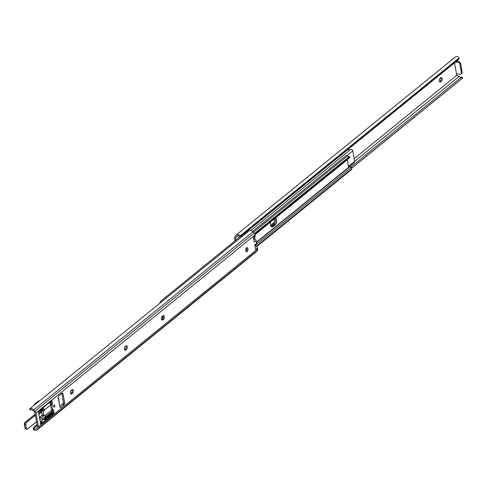 <?xml version="1.0" encoding="UTF-8"?>
<svg xmlns="http://www.w3.org/2000/svg" width="487" height="487" viewBox="0 0 487 487"><rect width="100%" height="100%" fill="white"/><g stroke="black" fill="none" stroke-linecap="round" stroke-linejoin="round"><path stroke-width="0.73" d="M442.141 78.602A1.911 1.035 96.5 0 0 441.35 77.518A1.911 1.035 96.5 0 0 440.826 77.701L439.962 78.401A1.911 1.035 96.5 0 0 439.219 80.483A1.911 1.035 96.5 0 0 440.053 82.017A1.911 1.035 96.5 0 0 440.577 81.84L441.441 81.14A1.911 1.035 96.5 0 0 442.141 78.602M440.741 77.768A1.911 1.035 -83.5 0 1 440.997 78.468A1.911 1.035 -83.5 0 1 440.303 81.006L439.524 81.639M237.352 235.927L236.761 236.408A2.167 1.595 50.9 0 1 237.017 236.116A2.167 1.595 50.9 0 1 238.618 236.018L239.208 235.118A3.531 2.599 -129.1 0 0 236.152 235.057A3.531 2.599 -129.1 0 0 235.769 235.483L234.929 236.487A2.733 2.009 -129.1 0 0 234.576 238.143L235.057 240.834M454.529 62.866L456.502 73.829L460.227 74.255A1.82 1.339 -129.1 0 0 461.079 74.036A1.82 1.339 -129.1 0 0 461.451 72.794L462.169 72.21L460.592 63.45L459.874 64.034L461.451 72.794M237.985 235.848L235.623 237.766L236.761 236.408M236.031 240.042L235.623 237.766M456.69 73.854A1.181 0.639 96.5 0 0 456.678 75.394L354.165 158.671M458.504 59.444A1.82 1.205 -146.7 0 1 458.401 59.67A1.82 1.205 -146.7 0 1 458.23 59.852L458.797 59A1.82 1.205 33.3 0 0 458.961 58.811A1.82 1.205 33.3 0 0 459.052 58.002L458.37 57.076A3.531 2.599 -129.1 0 0 455.321 57.016L236.152 235.057M456.374 61.362L458.778 61.636A1.82 1.339 50.9 0 1 460.592 63.45M462.169 72.21A1.82 1.339 50.9 0 1 461.798 73.452L461.079 74.036M239.208 235.118L240.365 235.665A1.82 1.205 33.3 0 0 241.546 235.483L240.986 236.341A1.82 1.205 -146.7 0 1 239.695 236.493L238.618 236.018M459.052 58.002L240.365 235.665M458.797 59L241.546 235.483M458.23 59.852L240.986 236.341M456.678 75.394L459.174 76.416L354.646 161.337M461.25 77.263A2.167 1.595 50.9 0 1 459.174 76.416M462.193 78.328L462.65 77.957L462.26 78.243L461.353 77.22L350.859 166.986M461.353 77.22L461.749 76.934L462.65 77.957M462.26 78.243L351.839 167.942M462.644 77.969L351.851 167.978M459.874 64.034A1.82 1.339 -129.1 0 0 458.06 62.22L455.655 61.946M275.447 219.686A3.872 2.1 96.5 0 0 275.015 218.407A3.872 2.1 -83.5 0 1 274.035 224.824A3.872 2.1 96.5 0 0 275.447 219.686M274.193 219.071A3.872 2.1 -83.5 0 1 274.309 219.558A3.872 2.1 -83.5 0 1 272.897 224.69L271.034 226.205M348.558 167.108L354.341 162.408A1.528 1.126 -129.1 0 0 354.652 161.374L352.758 150.854A1.528 1.126 -129.1 0 0 351.833 149.546A1.528 1.126 -129.1 0 0 350.518 149.527A1.528 1.126 -129.1 0 0 350.47 149.57L250.854 230.497M274.199 222.34L270.614 225.25M159.967 303.078L160.32 301.861L159.973 302.451M240.298 236.572L160.515 301.386L160.46 302.677M350.305 149.698A2.167 1.595 50.9 0 1 349.489 149.905L347.657 149.686M271.545 226.741A3.872 2.1 96.5 0 0 272.026 226.455L274.035 224.824L272.026 226.455A3.872 2.1 -83.5 0 1 271.545 226.741M270.614 221.981A3.872 2.1 96.5 0 0 270.504 224.763A3.872 2.1 96.5 0 0 272.099 226.954A3.872 2.1 96.5 0 0 273.164 226.589L275.179 224.951A3.872 2.1 96.5 0 0 276.671 221.36A3.872 2.1 96.5 0 0 275.63 217.902M351.614 169.141L351.316 169.726L351.851 168.66L351.182 167.065A3.531 2.599 50.9 0 0 348.96 167.382A3.531 2.599 50.9 0 0 348.844 167.479L256.546 242.459L348.96 167.382M256.947 246.392L351.316 169.726M256.807 246.185L351.851 168.66L256.661 245.996M255.559 245.089L351.462 167.187M347.231 159.736L348.808 167.498M255.115 234.57L349.751 157.691L348.625 156.467A2.167 1.595 -129.1 0 1 347.481 155.889A1.528 1.126 50.9 0 0 345.88 155.657L252.595 231.441M255.03 234.32L349.751 157.691M254.92 234.058L349.362 157.331M254.579 233.486L348.984 156.79L348.625 156.467M349.374 156.522L349.928 157.307M162.956 318.541A6.617 4.864 50.9 0 1 161.982 316.69M163.291 317.36A6.617 4.864 50.9 0 1 162.682 316.057M54.854 405.616A1.163 0.627 96.5 0 0 54.374 404.959A1.163 0.627 96.5 0 0 53.631 406.615A1.163 0.627 96.5 0 0 54.112 407.266A1.163 0.627 96.5 0 0 54.854 405.616M246.483 247.834A2.051 1.114 -83.5 0 1 246.793 248.638A2.051 1.114 -83.5 0 1 246.081 251.322M247.932 248.772A2.051 1.114 96.5 0 0 247.086 247.609A2.051 1.114 96.5 0 0 245.777 250.525A2.051 1.114 96.5 0 0 246.617 251.682A2.051 1.114 96.5 0 0 247.932 248.772M71.924 389.783A1.911 1.035 -83.5 0 1 72.186 390.489A1.911 1.035 -83.5 0 1 71.486 393.021L70.706 393.654M72.624 393.155A1.911 1.035 96.5 0 0 73.324 390.617A1.911 1.035 96.5 0 0 72.533 389.533A1.911 1.035 96.5 0 0 72.009 389.716L71.145 390.416A1.911 1.035 96.5 0 0 70.402 392.498A1.911 1.035 96.5 0 0 71.236 394.038A1.911 1.035 96.5 0 0 71.766 393.855L72.624 393.155L71.486 393.021M163.005 315.789A1.911 1.035 -83.5 0 1 163.261 316.495A1.911 1.035 -83.5 0 1 162.567 319.034L161.781 319.667M163.705 319.162A1.911 1.035 96.5 0 0 164.405 316.629A1.911 1.035 96.5 0 0 163.614 315.546A1.911 1.035 96.5 0 0 163.084 315.722L162.226 316.428A1.911 1.035 96.5 0 0 161.483 318.504A1.911 1.035 96.5 0 0 162.317 320.044A1.911 1.035 96.5 0 0 162.841 319.862L163.705 319.162L162.567 319.034M125.853 345.971A1.911 1.035 -83.5 0 1 126.109 346.677A1.911 1.035 -83.5 0 1 125.415 349.216L124.635 349.849M126.553 349.343A1.911 1.035 96.5 0 0 127.253 346.805A1.911 1.035 96.5 0 0 126.462 345.721A1.911 1.035 96.5 0 0 125.938 345.904L125.074 346.604A1.911 1.035 96.5 0 0 124.331 348.686A1.911 1.035 96.5 0 0 125.165 350.226A1.911 1.035 96.5 0 0 125.689 350.043L126.553 349.343L125.415 349.216M30.833 409.798L31.022 409.737A2.167 1.595 50.9 0 1 33.098 410.584L34.784 412.264L37.487 427.276L36.348 428.639A2.167 1.595 50.9 0 1 36.093 428.925A2.167 1.595 50.9 0 1 34.492 429.029L33.901 429.924A3.531 2.599 -129.1 0 0 36.951 429.984A3.531 2.599 -129.1 0 0 37.335 429.564L38.181 428.56A2.733 2.009 -129.1 0 0 38.534 426.898L36.014 412.903A2.733 2.009 -129.1 0 0 35.034 411.089L33.792 409.847A3.531 2.599 -129.1 0 0 30.078 408.672L31.022 409.737L30.523 410.066L30.937 409.762M38.65 411.418L39.41 411.503A1.455 1.071 -129.1 0 0 40.092 411.326A1.455 1.071 -129.1 0 0 40.403 410.736L40.324 410.389A0.913 0.493 96.5 0 0 40.086 410.231A0.913 0.493 96.5 0 0 39.837 410.316L38.875 411.095A0.913 0.493 96.5 0 0 38.546 412.3L40.61 423.763A0.913 0.493 96.5 0 0 40.981 424.28A0.913 0.493 96.5 0 0 41.237 424.189L42.192 423.41A0.913 0.493 96.5 0 0 42.533 422.667L42.466 422.199L41.383 422.077A0.913 0.493 -83.5 0 1 41.054 423.282L40.591 423.66M50.892 401.331L51.196 403.029A2.733 1.479 -83.5 0 1 51.135 404.934A3.914 2.125 96.5 0 0 51.969 409.561A2.733 1.479 -83.5 0 1 52.614 410.888L52.937 412.69A0.913 0.493 -83.5 0 1 52.602 413.895L44.841 420.208M61.806 393.405A1.364 0.743 -83.5 0 1 61.879 393.697L63.499 402.7A1.364 0.743 -83.5 0 1 63.006 404.508L63.054 404.466M36.951 429.984L256.119 251.943A3.531 2.599 -129.1 0 0 256.503 251.517L257.343 250.513A2.733 2.009 -129.1 0 0 257.696 248.857L257.556 248.06L255.638 249.618L254.756 244.718L256.673 243.159L256.205 240.554L254.287 242.112L253.404 237.212L255.322 235.653L255.182 234.862A2.733 2.009 -129.1 0 0 254.202 233.048L252.954 231.806L33.792 409.847M59.743 406.152L59.846 406.724A1.364 0.743 96.5 0 0 60.412 407.497A1.364 0.743 96.5 0 0 60.79 407.369L64.144 404.642A1.364 0.743 96.5 0 0 64.643 402.828L63.024 393.825A1.364 0.743 96.5 0 0 62.458 393.052A1.364 0.743 96.5 0 0 62.08 393.179L58.726 395.907A1.364 0.743 96.5 0 0 58.227 397.721L59.743 406.152L58.58 398.506L58.038 397.982M42.466 422.199A1.455 1.071 -129.1 0 0 41.145 421.164L43.544 419.216A1.455 1.071 50.9 0 1 44.859 420.251L45.06 420.616A0.913 0.493 96.5 0 0 45.297 420.774A0.913 0.493 96.5 0 0 45.547 420.689L53.747 414.029A0.913 0.493 96.5 0 0 54.075 412.818L53.753 411.016A2.733 1.479 96.5 0 0 53.107 409.689A3.914 2.125 -83.5 0 1 52.273 405.062A2.733 1.479 96.5 0 0 52.34 403.157L52.018 401.361A0.913 0.493 96.5 0 0 51.64 400.844A0.913 0.493 96.5 0 0 51.391 400.929L43.191 407.589A0.913 0.493 96.5 0 0 42.85 408.337L42.801 408.788A1.455 1.071 50.9 0 1 42.491 409.378L40.092 411.326M256.503 251.517L37.335 429.564M33.901 429.924L33.219 428.998A1.82 1.205 -146.7 0 1 33.311 428.189A1.82 1.205 -146.7 0 1 33.475 428M63.535 403.187L59.761 406.249M52.797 411.911L43.751 419.258M37.024 424.719L34.041 427.148A1.82 1.205 33.3 0 0 33.871 427.33A1.82 1.205 33.3 0 0 33.81 428.225L34.492 429.029M52.937 412.684L44.396 419.624M41.036 422.357L40.439 422.838M37.164 425.498L33.81 428.225M30.523 410.066L29.622 409.043L30.078 408.672L29.628 409.031M252.954 231.806A3.531 2.599 -129.1 0 0 249.241 230.625L29.75 408.867M255.322 235.653L254.622 237.948M253.697 238.837L254.938 237.833M254.342 238.32L256.205 240.554M256.673 243.159L255.821 244.614M255.553 245.01L257.556 248.06M255.036 246.276L255.979 245.509M253.837 239.604L254.78 238.837M41.145 421.164L40.117 421.048M40.342 422.278L41.407 422.399M43.544 419.216L39.709 418.777M40.007 417.067L40.104 417.596L43.142 417.943A3.19 2.344 -129.1 0 0 44.64 417.554A3.19 2.344 -129.1 0 0 45.315 415.557L45.041 415.32A2.733 1.479 -83.5 0 1 44.5 415.435L42.978 415.265A2.733 1.479 -83.5 0 1 41.852 413.719A2.733 1.479 -83.5 0 1 42.649 410.285L42.74 409.476A0.913 0.67 50.9 0 0 42.649 409.202M44.5 415.435A2.733 1.479 -83.5 0 1 43.373 413.889A2.733 1.479 -83.5 0 1 44.171 410.456L42.649 410.285M49.869 403.102A0.913 0.493 -83.5 0 1 50.173 402.548L50.995 401.878M41.182 416.117L43.227 416.348A0.913 0.67 50.9 0 0 43.842 415.618L43.793 415.356M52.182 409.792L51.713 410.608A3.19 2.344 50.9 0 1 51.013 412.373L44.64 417.554M49.735 402.95A1.82 0.986 -83.5 0 1 50.003 402.652L49.364 402.579A3.19 2.344 50.9 0 1 50.605 404.472L51.22 404.46M42.783 409.713L44.299 409.884L44.171 410.456M44.299 409.884A3.19 2.344 -129.1 0 0 43.026 407.789M35.466 404.222L34.516 404.113L38.236 401.093A0.913 0.371 -10.2 0 1 39.471 400.789L39.66 400.813M50.605 404.472L50.946 404.685L44.311 410.078M41.432 410.237L42.15 410.316M40.104 417.596A0.913 0.371 169.8 0 1 39.684 417.365L39.678 417.335M34.516 404.113L34.656 404.88M458.06 62.22L458.778 61.636M439.578 81.725L440.577 81.84M440.303 81.006L441.441 81.14M354.652 161.374L348.436 166.42M352.758 150.854L346.963 155.566M271.143 226.358L273.164 226.589M272.897 224.69L275.179 224.951M245.941 251.073L246.592 250.543L245.941 251.067M245.844 250.817L246.739 250.093M256.497 242.167L348.601 167.345M253.441 232.287L347.481 155.889M255.182 234.862L36.014 412.903M254.202 233.048L35.034 411.089M40.324 410.389L42.85 408.337M45.06 420.616L42.533 422.667M257.696 248.857L38.534 426.898M257.343 250.513L38.181 428.56M125.689 350.043L124.69 349.928M162.841 319.862L161.842 319.752M71.766 393.855L70.767 393.739M254.945 245.746L255.626 245.192M253.721 238.971L254.397 238.423M41.237 424.189L40.756 424.134M42.192 423.41L41.054 423.282M45.547 420.689L45.072 420.634M53.747 414.029L52.602 413.895M54.075 412.818L52.937 412.69M53.753 411.016L52.614 410.888M53.107 409.689L51.969 409.561M52.273 405.062L51.135 404.934M52.34 403.157L51.196 403.029M52.018 401.361L51.001 401.245M40.403 410.736L39.447 410.626M60.79 407.369L60.078 407.284M64.144 404.642L63.006 404.508M64.643 402.828L63.499 402.7M63.024 393.825L61.879 393.697M45.267 415.399L51.908 410.011M50.593 404.423L51.19 404.49M50.319 403.784L51.263 403.893M50.173 402.548L51.135 402.658M51.969 409.957L52.316 409.999M45.315 415.557L43.8 415.387M43.227 416.348L43.854 415.843M41.912 411.838L38.899 414.285M35.332 415.308L26.414 422.552A1.778 0.962 96.5 0 0 25.762 424.908L26.353 428.183A1.778 0.962 96.5 0 0 27.576 429.023L36.495 421.772L27.576 429.023M39.477 417.475L42.485 415.034L39.477 417.487M25.117 428.56A1.778 0.962 -83.5 0 1 24.953 428.049A1.82 0.986 96.5 0 0 25.714 429.077L24.94 428.036L24.368 424.774A1.82 0.986 96.5 0 1 25.038 422.357L26.365 422.509L35.32 415.234M24.843 422.558A1.778 0.962 -83.5 0 0 24.356 424.749L24.362 424.774M36.501 421.797L27.546 429.059A1.82 0.986 -83.5 0 1 27.041 429.23A1.82 0.986 -83.5 0 1 26.292 428.201L25.701 424.926L24.35 424.761L25.014 422.363L34.4 414.747A1.82 0.986 96.5 0 1 34.9 414.577L35.204 414.614M25.762 424.908L25.701 424.926A1.82 0.986 -83.5 0 1 26.365 422.509L26.414 422.552M26.353 428.183L24.959 428.049M50.045 402.688L50.989 401.848M42.789 409.811L38.698 413.134L42.789 409.798M38.887 414.212L41.937 411.74M35.247 414.845L34.376 414.754L25.001 422.381M34.37 414.778L34.9 414.577M462.522 78.133L351.864 168.033M458.961 58.811L458.401 59.67M350.518 149.527L250.848 230.491M160.278 301.709L160.028 302.305M351.797 168.806L351.553 169.403M33.871 427.33L33.311 428.189M256.302 244.401L254.902 245.539M51.725 410.377L52.511 410.468M27.564 429.053L25.714 429.077M42.497 415.046L39.477 417.499"/></g></svg>
